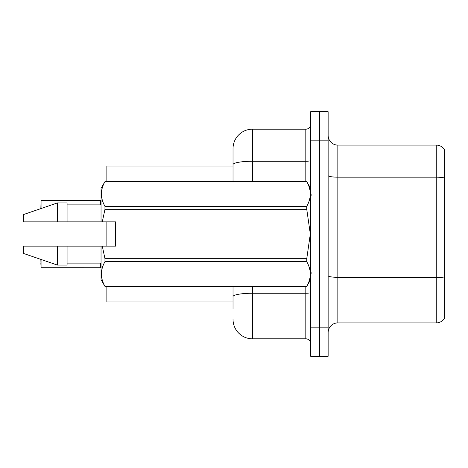 <?xml version="1.0" encoding="UTF-8"?>
<svg xmlns="http://www.w3.org/2000/svg" width="468" height="468" viewBox="0 0 468 468"><rect width="100%" height="100%" fill="white"/><g stroke="black" fill="none" stroke-linecap="round" stroke-linejoin="round"><path stroke-width="0.7" d="M106.862 301.936L233.029 301.936L106.862 301.936L106.862 286.41M233.029 164.637L233.029 148.596A19.41 19.41 0 0 1 252.439 129.186L252.439 161.267A19.41 3.37 180 0 0 233.029 164.637L233.029 181.59L233.029 164.637L233.029 166.064L106.862 166.064L106.862 181.59M106.862 246.133L106.862 221.867M444.6 284.076L444.6 315.134M328.138 332.602A9.705 9.705 0 0 1 337.843 322.897L436.252 322.897L436.252 145.103L337.843 145.103A9.705 9.705 0 0 1 328.138 135.398A9.705 9.705 0 0 0 337.843 145.103L337.843 322.897M319.404 327.167L319.404 356.283L328.138 356.283L328.138 327.167L319.404 327.167L319.404 356.283L310.67 356.283L310.67 327.167L319.404 327.167L319.404 140.833L319.404 327.167M310.67 327.167L310.67 111.717L319.404 111.717L319.404 140.833L319.404 111.717L328.138 111.717L328.138 327.167M444.6 149.854A9.705 9.705 0 0 0 436.252 145.103A9.705 9.705 0 0 1 444.6 149.854L444.6 318.146A9.705 9.705 0 0 1 436.252 322.897M233.029 308.728L233.029 286.41M252.439 286.41L252.439 338.814L305.815 338.814L305.815 286.41M252.439 129.186L305.815 129.186A4.85 4.85 0 0 0 310.67 124.33M233.029 299.994L233.029 296.624A19.41 3.37 180 0 1 252.439 293.255L305.815 293.255A4.85 0.842 0 0 0 310.67 292.412M233.029 148.596L233.029 159.272M310.67 343.67A4.85 4.85 0 0 0 305.815 338.814M252.439 338.814A19.41 19.41 0 0 1 233.029 319.404M40.868 208.283L41.061 200.52L100.07 200.52L100.07 204.885L100.076 200.526A0.486 0.486 0 0 0 100.152 200.52L100.456 200.409L100.152 200.52A0.486 0.486 180 0 1 100.076 200.526L100.076 200.526M115.596 232.748L115.596 221.867L101.041 221.867L101.041 188.388L104.961 181.619C100.263 189.821 100.263 198.058 104.961 206.324L306.751 206.324C311.448 198.122 311.448 189.891 306.751 181.619L104.961 181.619M114.824 221.867L115.596 221.867L115.596 246.133L102.293 246.133L104.961 258.705L306.751 258.705L310.319 234L306.751 209.295L104.961 209.295L102.293 221.867M306.751 258.705L306.751 261.676L104.961 261.676C100.263 269.878 100.263 278.109 104.961 286.381L306.751 286.381C311.448 278.179 311.448 269.942 306.751 261.676M102.293 246.133L101.041 246.133L101.041 279.612L104.961 286.41M104.961 258.705L104.961 261.676M101.041 246.133L67.07 246.133L67.07 265.058L57.365 265.058L57.365 246.133L23.4 246.133L23.4 253.41L57.365 265.058M67.07 246.133L57.365 246.133M23.4 246.133L36.235 246.133M310.67 188.388L306.751 181.619M306.751 206.324L306.751 209.295M104.961 286.381L306.751 286.381M104.961 206.324L104.961 209.295M57.365 202.942L57.365 221.867L23.4 221.867L23.4 214.59L57.365 202.942L67.07 202.942L67.07 221.867L101.041 221.867M57.365 221.867L67.07 221.867M100.45 263.115L100.456 267.398L100.152 267.281L101.041 267.69M100.076 267.275A0.486 0.486 180 0 1 100.152 267.281A0.486 0.486 -0 0 0 100.076 267.275L100.07 263.115L100.076 267.275L41.061 267.281L40.868 259.524M41.061 259.465L41.061 267.281L40.868 263.402M100.45 204.885L100.456 200.409L101.041 200.117M41.061 208.535L41.061 200.52L100.07 200.52M444.6 178.004A9.705 1.685 180 0 0 436.252 177.179L337.843 177.179A9.705 1.685 0 0 1 328.138 175.494M444.6 278.162A9.705 1.685 180 0 0 436.252 277.337L337.843 277.337A9.705 1.685 -0 0 1 328.138 275.652M328.138 140.833L310.67 140.833M252.439 181.59L252.439 161.267L305.815 161.267L305.815 129.186M305.815 181.59L305.815 161.267A4.85 0.842 0 0 0 310.67 160.425M311.641 195.179L310.67 194.208M310.67 279.612L306.751 286.41M67.07 263.115L101.041 263.115M104.961 181.59L306.751 181.59M67.07 204.885L101.041 204.885M311.641 272.821L310.67 273.792"/></g></svg>

